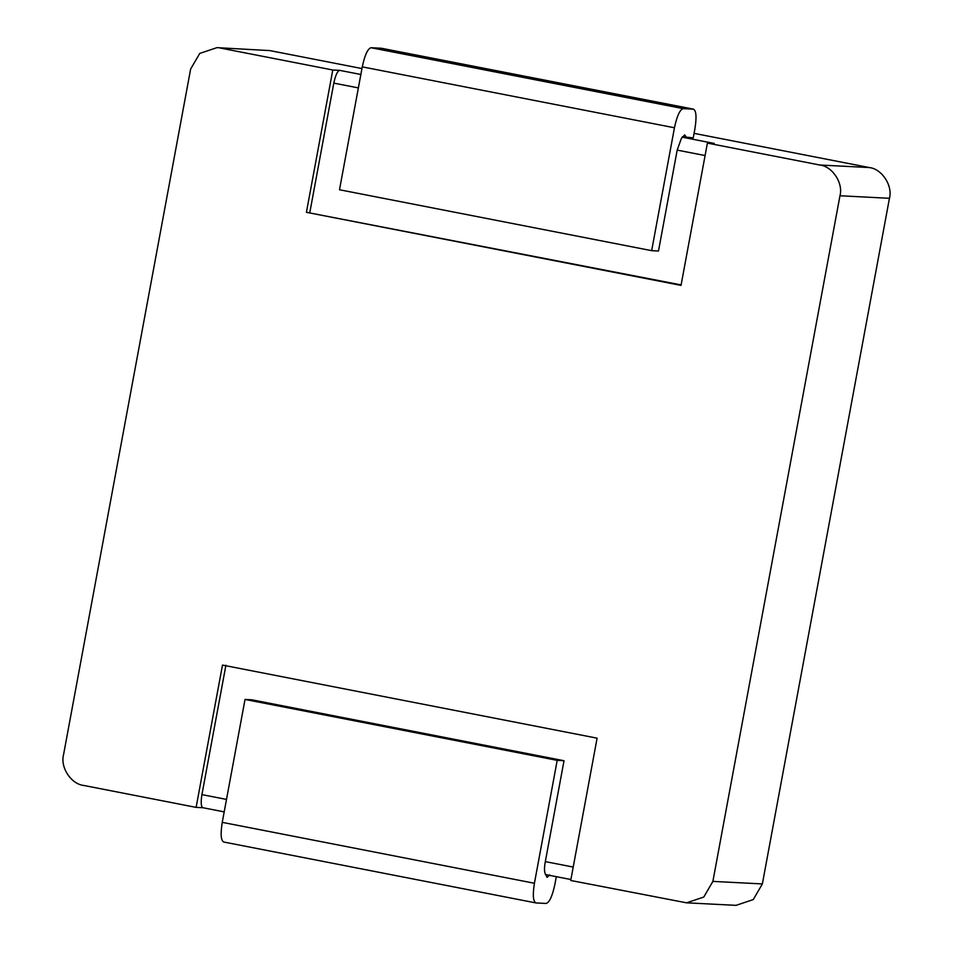 <?xml version="1.0" encoding="UTF-8"?>
<svg xmlns="http://www.w3.org/2000/svg" width="953" height="953" viewBox="0 0 953 953"><rect width="100%" height="100%" fill="white"/><g stroke="black" fill="none" stroke-linecap="round" stroke-linejoin="round"><path stroke-width="1.43" d="M269.89 50.604L216.95 47.65L269.89 50.604L361.949 68.568M694.082 133.36L869.267 167.549C881.835 168.8 892.925 185.704 889.447 198.295L762.364 883.931L753.263 899.572L736.05 905.35L686.565 902.825L703.779 897.047L712.88 881.394L762.364 883.931M220.405 48.067L332.788 69.998L306.413 212.305L681.026 285.388L707.4 143.093L819.783 165.012L869.267 167.549M682.134 137.172L714.226 143.438L707.4 143.093M358.364 87.902L333.8 83.114C335.468 75.323 337.398 71.07 339.613 70.343L332.788 69.998M381.593 48.317L693.403 109.154C696.262 110.536 696.762 117.1 694.916 128.81L693.236 137.875L682.443 136.744M686.422 137.518L684.707 134.873L681.347 138.471L677.19 150.109L658.487 251.02L651.661 250.663L339.494 189.754L362.271 66.865L674.45 127.773L651.661 250.663M681.109 284.911L306.413 212.305M333.8 83.114L309.82 212.471M549.75 874.902L547.093 877.332L545.128 873.46C544.234 871.078 544.306 867.123 545.319 861.619L564.021 760.72L251.854 699.812L245.028 699.454L222.252 822.356L534.419 883.264C532.584 894.986 533.084 901.538 535.943 902.932L546.176 903.456C549.5 902.372 552.406 895.999 554.896 884.313L556.314 876.689M216.95 47.65L199.737 53.428L190.636 69.069L63.553 754.705C60.075 767.296 71.165 784.2 83.733 785.451L196.115 807.382L202.941 807.727L224.181 811.885L202.941 807.727C201.035 806.798 200.702 802.438 201.929 794.623L225.909 665.254M686.565 902.825L570.728 880.477L597.102 738.17L222.49 665.087L196.115 807.382M889.447 198.295L839.962 195.758C843.453 183.179 832.35 166.275 819.783 165.012M839.962 195.758L712.88 881.394M222.252 822.356C220.405 834.078 220.905 840.629 223.764 842.023L535.943 902.932M534.419 883.264L557.195 760.363L564.021 760.72M557.195 760.363L245.028 699.454M674.45 127.773C676.94 116.087 679.846 109.702 683.158 108.63L370.979 47.721L381.224 48.246M370.979 47.721C367.667 48.794 364.761 55.179 362.271 66.865M381.403 48.258L693.581 109.166L683.158 108.63M339.613 70.343L360.853 74.489M705.089 155.553L677.19 150.109M201.929 794.623L226.504 799.412M545.319 861.619L573.218 867.063M570.907 879.524L545.354 874.532L570.907 879.536"/></g></svg>
